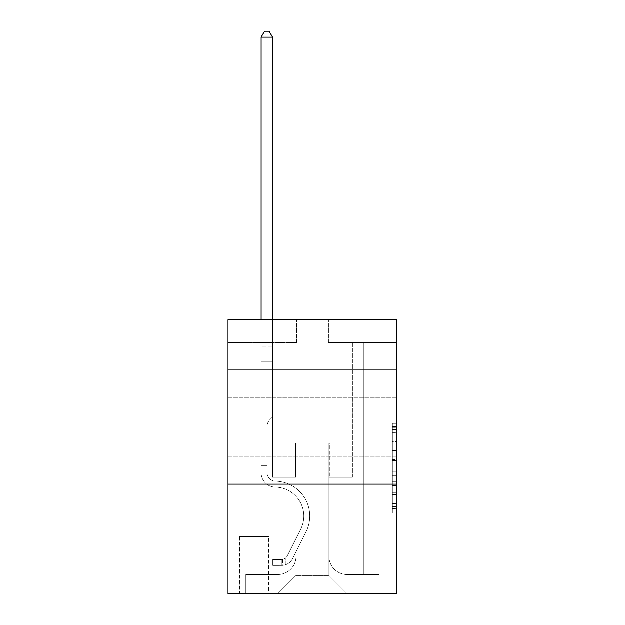<?xml version="1.0" encoding="UTF-8"?>
<svg xmlns="http://www.w3.org/2000/svg" width="625" height="625" viewBox="0 0 625 625"><rect width="100%" height="100%" fill="white"/><g stroke="black" fill="none" stroke-linecap="round" stroke-linejoin="round"><path stroke-width="0.47" stroke-dasharray="3.12 2.34" d="M392.398 450.711L392.398 465.055L396.969 465.055L396.969 508.523L396.969 427.859L396.969 465.055L392.398 465.055L392.398 426.516L392.398 513.008L392.398 423.375L392.398 506.734L396.969 506.734L392.398 506.734L396.969 506.734L392.398 506.734L392.398 492.391L392.398 513.008L396.969 513.008L396.969 423.375L396.969 506.508L396.969 471.328L392.398 471.328L396.969 471.328L396.969 492.391L396.969 429.648L392.398 429.648L396.969 429.648L396.969 513.008L396.969 427.859L396.969 513.008L392.398 513.008L392.398 423.375L396.969 423.375L396.969 427.859L396.969 423.375L396.969 427.859L396.969 423.375L396.969 426.516L396.969 423.375L392.398 423.375L392.398 429.648L396.969 429.648L392.398 429.648L392.398 450.711L396.969 450.711M396.969 427.102L396.969 397.883L396.969 427.102M228.031 427.102L228.031 397.883L228.031 427.102M268.672 536.68L239.445 536.68L268.672 536.68L268.672 593.75L239.445 593.75L268.672 593.75M239.445 536.68L239.445 593.75M396.969 459.68L396.969 455.195L396.969 459.68L392.398 459.68L392.398 441.641L392.398 494.742L392.398 481.414L396.969 481.414L392.398 481.414L392.398 513.008L396.969 513.008L392.398 513.008L396.969 513.008L392.398 513.008L392.398 423.375L396.969 423.375L392.398 423.375L396.969 423.375L392.398 423.375L392.398 459.68L396.969 459.68M396.969 484.172L396.969 593.75L228.031 593.75L228.031 484.172L396.969 484.172L396.969 319.805L328.477 319.805L396.969 319.805L396.969 342.633L396.969 319.805L228.031 319.805L296.523 319.805L228.031 319.805L228.031 342.633L296.523 342.633L228.031 342.633L228.031 319.805L228.031 370.031L396.969 370.031L228.031 370.031L228.031 484.172L396.969 484.172L228.031 484.172M261.133 342.633L261.133 574.57L277.797 574.57A18.266 18.266 0 0 0 296.062 556.312L296.062 443.078L296.062 575.484L296.062 443.078L296.062 575.484L296.062 443.078L328.938 443.078L328.938 556.312A18.266 18.266 0 0 0 347.203 574.57L363.867 574.57L363.867 342.633L363.867 574.57L363.867 342.633L363.867 574.57L363.867 342.633L363.867 574.57L363.867 342.633L363.867 574.57L363.867 342.633L363.867 574.57L363.867 342.633L363.867 574.57L363.867 342.633L363.867 574.57L363.867 342.633L363.867 574.57L363.867 342.633L363.867 574.57L363.867 342.633L363.867 574.57L363.867 342.633L363.867 574.57L363.867 342.633L363.867 574.57L363.867 342.633L363.867 574.57L363.867 342.633L363.867 574.57L379.156 574.57L347.203 574.57L363.867 574.57L347.203 574.57L363.867 574.57L347.203 574.57L363.867 574.57L347.203 574.57L363.867 574.57L347.203 574.57L363.867 574.57L347.203 574.57L363.867 574.57L347.203 574.57L363.867 574.57L347.203 574.57L363.867 574.57L347.203 574.57L363.867 574.57L347.203 574.57L363.867 574.57L347.203 574.57L363.867 574.57L347.203 574.57L363.867 574.57L347.203 574.57L363.867 574.57L363.867 342.633L352.453 342.633L363.867 342.633L352.453 342.633L363.867 342.633L352.453 342.633L363.867 342.633L352.453 342.633L363.867 342.633L352.453 342.633L363.867 342.633L352.453 342.633L363.867 342.633L352.453 342.633L363.867 342.633L352.453 342.633L363.867 342.633L352.453 342.633L363.867 342.633L352.453 342.633L363.867 342.633L352.453 342.633L363.867 342.633L352.453 342.633L363.867 342.633L352.453 342.633L363.867 342.633L352.453 342.633L363.867 342.633L352.453 342.633L363.867 342.633L363.867 574.57L347.203 574.57A18.266 18.266 0 0 1 328.938 556.312A18.266 18.266 0 0 0 347.203 574.57A18.266 18.266 0 0 1 328.938 556.312A18.266 18.266 0 0 0 347.203 574.57A18.266 18.266 0 0 1 328.938 556.312A18.266 18.266 0 0 0 347.203 574.57A18.266 18.266 0 0 1 328.938 556.312A18.266 18.266 0 0 0 347.203 574.57A18.266 18.266 0 0 1 328.938 556.312A18.266 18.266 0 0 0 347.203 574.57A18.266 18.266 0 0 1 328.938 556.312A18.266 18.266 0 0 0 347.203 574.57A18.266 18.266 0 0 1 328.938 556.312A18.266 18.266 0 0 0 347.203 574.57A18.266 18.266 0 0 1 328.938 556.312A18.266 18.266 0 0 0 347.203 574.57A18.266 18.266 0 0 1 328.938 556.312A18.266 18.266 0 0 0 347.203 574.57A18.266 18.266 0 0 1 328.938 556.312A18.266 18.266 0 0 0 347.203 574.57A18.266 18.266 0 0 1 328.938 556.312A18.266 18.266 0 0 0 347.203 574.57A18.266 18.266 0 0 1 328.938 556.312A18.266 18.266 0 0 0 347.203 574.57A18.266 18.266 0 0 1 328.938 556.312A18.266 18.266 0 0 0 347.203 574.57A18.266 18.266 0 0 1 328.938 556.312L328.938 443.078L328.938 575.484L296.062 575.484L328.938 575.484L347.203 593.75L379.156 593.75L277.797 593.75L347.203 593.75L328.938 575.484L347.203 593.75L328.938 575.484L328.938 443.078L328.938 575.484L328.938 443.078L295.609 443.078L295.609 477.32L272.547 477.32L272.547 342.633L261.133 342.633L261.133 574.57L277.797 574.57A18.266 18.266 0 0 0 296.062 556.312L296.062 443.078L295.609 443.078L295.609 477.32L272.547 477.32L272.547 342.633L261.133 342.633L261.133 574.57L277.797 574.57L245.844 574.57L277.797 574.57L261.133 574.57L261.133 342.633L261.133 574.57L261.133 342.633L261.133 574.57L261.133 342.633L261.133 574.57L261.133 342.633L261.133 574.57L261.133 342.633L261.133 574.57L261.133 342.633L261.133 574.57L261.133 342.633L261.133 574.57L261.133 342.633L261.133 574.57L261.133 342.633L261.133 574.57L261.133 342.633L261.133 574.57L261.133 342.633L261.133 574.57L261.133 342.633L261.133 574.57L261.133 342.633L272.547 342.633L261.133 342.633L272.547 342.633L261.133 342.633L272.547 342.633L261.133 342.633L272.547 342.633L261.133 342.633L272.547 342.633L261.133 342.633L272.547 342.633L261.133 342.633L272.547 342.633L261.133 342.633L272.547 342.633L261.133 342.633L272.547 342.633L261.133 342.633L272.547 342.633L261.133 342.633L272.547 342.633L261.133 342.633L272.547 342.633L261.133 342.633L272.547 342.633L261.133 342.633L272.547 342.633L261.133 342.633L261.133 574.57L261.133 342.633M296.062 556.312L296.062 443.078L295.609 443.078L295.609 477.32L272.547 477.32L272.547 342.633L272.547 477.32L272.547 342.633L272.547 477.32L272.547 342.633L272.547 477.32L272.547 342.633L272.547 477.32L272.547 342.633L272.547 477.32L272.547 342.633L272.547 477.32L272.547 342.633L272.547 477.32L272.547 342.633L272.547 477.32L272.547 342.633L272.547 477.32L272.547 342.633L272.547 477.32L272.547 342.633L272.547 477.32L272.547 342.633L272.547 477.32L272.547 342.633L272.547 477.32L272.547 342.633L272.547 477.32L295.609 477.32L272.547 477.32L295.609 477.32L272.547 477.32L295.609 477.32L272.547 477.32L295.609 477.32L272.547 477.32L295.609 477.32L272.547 477.32L295.609 477.32L272.547 477.32L295.609 477.32L272.547 477.32L295.609 477.32L272.547 477.32L295.609 477.32L272.547 477.32L295.609 477.32L272.547 477.32L295.609 477.32L272.547 477.32L295.609 477.32L272.547 477.32L295.609 477.32L272.547 477.32L295.609 477.32L295.609 443.078L295.609 477.32L295.609 443.078L295.609 477.32L295.609 443.078L295.609 477.32L295.609 443.078L295.609 477.32L295.609 443.078L295.609 477.32L295.609 443.078L295.609 477.32L295.609 443.078L295.609 477.32L295.609 443.078L295.609 477.32L295.609 443.078L295.609 477.32L295.609 443.078L295.609 477.32L295.609 443.078L295.609 477.32L295.609 443.078L295.609 477.32L295.609 443.078L295.609 477.32L295.609 443.078L296.062 443.078L295.609 443.078L296.062 443.078L295.609 443.078L296.062 443.078L295.609 443.078L296.062 443.078L295.609 443.078L296.062 443.078L295.609 443.078L296.062 443.078L295.609 443.078L296.062 443.078L295.609 443.078L296.062 443.078L295.609 443.078L296.062 443.078L295.609 443.078L296.062 443.078L295.609 443.078L296.062 443.078L295.609 443.078L296.062 443.078L295.609 443.078L296.062 443.078L295.609 443.078L296.062 443.078L296.062 556.312A18.266 18.266 0 0 1 277.797 574.57A18.266 18.266 0 0 0 296.062 556.312A18.266 18.266 0 0 1 277.797 574.57A18.266 18.266 0 0 0 296.062 556.312A18.266 18.266 0 0 1 277.797 574.57A18.266 18.266 0 0 0 296.062 556.312A18.266 18.266 0 0 1 277.797 574.57A18.266 18.266 0 0 0 296.062 556.312A18.266 18.266 0 0 1 277.797 574.57A18.266 18.266 0 0 0 296.062 556.312A18.266 18.266 0 0 1 277.797 574.57A18.266 18.266 0 0 0 296.062 556.312A18.266 18.266 0 0 1 277.797 574.57A18.266 18.266 0 0 0 296.062 556.312A18.266 18.266 0 0 1 277.797 574.57A18.266 18.266 0 0 0 296.062 556.312A18.266 18.266 0 0 1 277.797 574.57A18.266 18.266 0 0 0 296.062 556.312A18.266 18.266 0 0 1 277.797 574.57A18.266 18.266 0 0 0 296.062 556.312A18.266 18.266 0 0 1 277.797 574.57A18.266 18.266 0 0 0 296.062 556.312A18.266 18.266 0 0 1 277.797 574.57A18.266 18.266 0 0 0 296.062 556.312A18.266 18.266 0 0 1 277.797 574.57A18.266 18.266 0 0 0 296.062 556.312M396.969 342.633L328.477 342.633L396.969 342.633M239.906 593.75L268.211 593.75L239.906 593.75L239.906 536.68L268.211 536.68L268.211 593.75L268.211 536.68L239.906 536.68L239.906 593.75M245.844 593.75L277.797 593.75L296.062 575.484L277.797 593.75L296.062 575.484L277.797 593.75L245.844 593.75L245.844 574.57L245.844 593.75M329.391 443.078L328.938 443.078L329.391 443.078L328.938 443.078L329.391 443.078L328.938 443.078L329.391 443.078L328.938 443.078L329.391 443.078L328.938 443.078L329.391 443.078L328.938 443.078L329.391 443.078L328.938 443.078L329.391 443.078L328.938 443.078L329.391 443.078L328.938 443.078L329.391 443.078L328.938 443.078L329.391 443.078L328.938 443.078L329.391 443.078L328.938 443.078L329.391 443.078L328.938 443.078L329.391 443.078L328.938 443.078L329.391 443.078L328.938 443.078L329.391 443.078L329.391 477.32L329.391 443.078M328.477 342.633L328.477 319.805L328.477 342.633M296.523 342.633L296.523 319.805L296.523 342.633M379.156 574.57L379.156 593.75L379.156 574.57M352.453 342.633L352.453 477.32L329.391 477.32L352.453 477.32L329.391 477.32L352.453 477.32L329.391 477.32L352.453 477.32L329.391 477.32L352.453 477.32L329.391 477.32L352.453 477.32L329.391 477.32L352.453 477.32L329.391 477.32L352.453 477.32L329.391 477.32L352.453 477.32L329.391 477.32L352.453 477.32L329.391 477.32L352.453 477.32L329.391 477.32L352.453 477.32L329.391 477.32L352.453 477.32L329.391 477.32L352.453 477.32L329.391 477.32L352.453 477.32L329.391 477.32L352.453 477.32L352.453 342.633M396.969 370.031L228.031 370.031M392.398 465.055L396.969 465.055L392.398 465.055M392.398 426.516L392.398 423.375L392.398 426.516L396.969 426.516L392.398 426.516M392.398 494.523L392.398 475.812L392.398 494.523L396.969 494.523L392.398 494.523M392.398 475.812L392.398 471.328L396.969 471.328L392.398 471.328L392.398 475.812L396.969 475.812L392.398 475.812M392.398 441.641L392.398 429.648L392.398 441.641L396.969 441.641L392.398 441.641M392.398 423.375L396.969 423.375L392.398 423.375L392.398 427.859L392.398 423.375L396.969 423.375M392.398 513.008L396.969 513.008L392.398 513.008L392.398 508.523L392.398 513.008M267.07 465.453L267.07 468.195L261.133 468.195L261.133 465.453L261.133 472.766L261.133 37.188L261.133 361.352L261.133 37.188L272.547 37.188L272.547 346.289L272.547 37.188L261.133 37.188L264.562 31.25L269.125 31.25L264.562 31.25L261.133 37.188L261.133 361.352L261.133 37.188L272.547 37.188L269.125 31.25L272.547 37.188L272.547 361.352L261.133 361.352L261.133 37.188L264.562 31.25L269.125 31.25L264.562 31.25L261.133 37.188L261.133 361.352L261.133 37.188L272.547 37.188L261.133 37.188L264.562 31.25L269.125 31.25L272.547 37.188L269.125 31.25L264.562 31.25L261.133 37.188L261.133 361.352L261.133 37.188L272.547 37.188L272.547 346.289L272.547 37.188L261.133 37.188L264.562 31.25L269.125 31.25L272.547 37.188L269.125 31.25L264.562 31.25L261.133 37.188L261.133 361.352L261.133 37.188L272.547 37.188L272.547 347.992L272.547 37.188L261.133 37.188L264.562 31.25L269.125 31.25L272.547 37.188L269.125 31.25L264.562 31.25L261.133 37.188L261.133 361.352L261.133 37.188L272.547 37.188L272.547 417.055L269.977 419.625A9.922 9.922 -38.6 0 0 267.07 426.641A9.922 9.922 141.4 0 1 269.977 419.625L272.547 417.055L272.547 361.352L261.133 361.352L261.133 37.188L264.562 31.25L269.125 31.25L272.547 37.188L261.133 37.188L261.133 472.766A14.383 14.383 -38.6 0 0 275.289 487.148A14.383 14.383 141.4 0 1 261.133 472.766L261.133 361.352L272.547 361.352L272.547 37.188L269.125 31.25L264.562 31.25L261.133 37.188L272.547 37.188L272.547 417.055L269.977 419.625A9.922 9.922 -59.4 0 0 267.07 426.641A9.922 9.922 120.6 0 1 269.977 419.625L272.547 417.055L272.547 361.352L261.133 361.352L261.133 472.766A14.383 14.383 -59.4 0 0 275.289 487.148A14.383 14.383 141.4 0 1 261.133 472.766L261.133 361.352L272.547 361.352L272.547 37.188L261.133 37.188L264.562 31.25L269.125 31.25L272.547 37.188L269.125 31.25L264.562 31.25L261.133 37.188L261.133 346.289L261.133 37.188L272.547 37.188L272.547 417.055L269.977 419.625A9.922 9.922 -59.4 0 0 267.07 426.641A9.922 9.922 120.6 0 1 269.977 419.625L272.547 417.055L272.547 361.352L261.133 361.352L261.133 472.766A14.383 14.383 -59.4 0 0 275.289 487.148A14.383 14.383 141.4 0 1 261.133 472.766L261.133 361.352L272.547 361.352L272.547 37.188L261.133 37.188L264.562 31.25L269.125 31.25L272.547 37.188L269.125 31.25L264.562 31.25L261.133 37.188L261.133 347.992L261.133 37.188L272.547 37.188L272.547 417.055L269.977 419.625A9.922 9.922 -59.4 0 0 267.07 426.641A9.922 9.922 120.6 0 1 269.977 419.625L272.547 417.055L272.547 361.352L261.133 361.352L261.133 472.766A14.383 14.383 -59.4 0 0 275.289 487.148A28.992 28.992 141.4 0 1 300.734 529.156A28.992 28.992 -38.6 0 0 275.289 487.148A14.383 14.383 120.6 0 1 261.133 472.766L261.133 361.352L272.547 361.352L272.547 37.188L261.133 37.188L264.562 31.25L269.125 31.25L272.547 37.188L269.125 31.25L264.562 31.25L261.133 37.188L261.133 361.352L272.547 361.352L272.547 417.055L269.977 419.625A9.922 9.922 -59.4 0 0 267.07 426.641A9.922 9.922 120.6 0 1 269.977 419.625L272.547 417.055L272.547 347.992L272.547 361.352L261.133 361.352L261.133 472.766A14.383 14.383 -59.4 0 0 275.289 487.148A14.383 14.383 120.6 0 1 261.133 472.766L261.133 361.352L272.547 361.352L272.547 417.055L269.977 419.625A9.922 9.922 -59.4 0 0 267.07 426.641A9.922 9.922 120.6 0 1 269.977 419.625L272.547 417.055L272.547 346.289L272.547 361.352L261.133 361.352L261.133 472.766A14.383 14.383 -59.4 0 0 275.289 487.148A14.383 14.383 120.6 0 1 261.133 472.766L261.133 361.352L272.547 361.352L272.547 417.055L269.977 419.625A9.922 9.922 -59.4 0 0 267.07 426.641A9.922 9.922 120.6 0 1 269.977 419.625L272.547 417.055L272.547 37.188L272.547 361.352L261.133 361.352L261.133 472.766A14.383 14.383 -59.4 0 0 275.289 487.148A28.992 28.992 120.6 0 1 300.734 529.156A28.992 28.992 -38.6 0 0 275.289 487.148A14.383 14.383 120.6 0 1 261.133 472.766L261.133 361.352L272.547 361.352L272.547 417.055L269.977 419.625A9.922 9.922 -59.4 0 0 267.07 426.641A9.922 9.922 120.6 0 1 269.977 419.625L272.547 417.055L272.547 37.188L261.133 37.188L272.547 37.188L269.125 31.25L272.547 37.188L272.547 361.352L261.133 361.352L261.133 472.766A14.383 14.383 -59.4 0 0 275.289 487.148A14.383 14.383 120.6 0 1 261.133 472.766L261.133 361.352L272.547 361.352L272.547 417.055L269.977 419.625A9.922 9.922 -59.4 0 0 267.07 426.641A9.922 9.922 120.6 0 1 269.977 419.625L272.547 417.055L272.547 37.188L261.133 37.188L264.562 31.25L269.125 31.25L264.562 31.25L261.133 37.188L261.133 346.289L261.133 37.188L272.547 37.188L269.125 31.25L272.547 37.188L272.547 361.352L261.133 361.352L261.133 472.766A14.383 14.383 -59.4 0 0 275.289 487.148A14.383 14.383 120.6 0 1 261.133 472.766L261.133 361.352L272.547 361.352L272.547 417.055L269.977 419.625A9.922 9.922 -59.4 0 0 267.07 426.641A9.922 9.922 120.6 0 1 269.977 419.625L272.547 417.055L272.547 37.188L261.133 37.188L264.562 31.25L269.125 31.25L264.562 31.25L261.133 37.188L261.133 347.992L261.133 37.188L272.547 37.188L269.125 31.25L272.547 37.188L272.547 361.352L261.133 361.352L261.133 472.766A14.383 14.383 -59.4 0 0 275.289 487.148A28.992 28.992 120.6 0 1 300.734 529.156A28.992 28.992 -38.6 0 0 275.289 487.148A14.383 14.383 120.6 0 1 261.133 472.766L261.133 361.352L272.547 361.352L272.547 417.055L269.977 419.625A9.922 9.922 -59.4 0 0 267.07 426.641A9.922 9.922 120.6 0 1 269.977 419.625L272.547 417.055L272.547 37.188L261.133 37.188L264.562 31.25L269.125 31.25L264.562 31.25L261.133 37.188L261.133 472.766A14.383 14.383 -59.4 0 0 275.289 487.148A14.383 14.383 120.6 0 1 261.133 472.766L261.133 361.352L272.547 361.352L272.547 417.055L269.977 419.625A9.922 9.922 -59.4 0 0 267.07 426.641A9.922 9.922 120.6 0 1 269.977 419.625L272.547 417.055L272.547 361.352L261.133 361.352L261.133 472.766A14.383 14.383 -59.4 0 0 275.289 487.148A14.383 14.383 120.6 0 1 261.133 472.766L261.133 361.352L272.547 361.352L272.547 347.992L272.547 417.055L269.977 419.625A9.922 9.922 -59.4 0 0 267.07 426.641A9.922 9.922 120.6 0 1 269.977 419.625L272.547 417.055L272.547 361.352L261.133 361.352L261.133 472.766A14.383 14.383 -59.4 0 0 275.289 487.148A28.992 28.992 120.6 0 1 300.734 529.156L287.188 556.109L300.734 529.156A28.992 28.992 -59.4 0 0 275.289 487.148A14.383 14.383 120.6 0 1 261.133 472.766L261.133 361.352L272.547 361.352L272.547 346.289L272.547 417.055L269.977 419.625A9.922 9.922 -59.4 0 0 267.07 426.641A9.922 9.922 120.6 0 1 269.977 419.625L272.547 417.055L272.547 361.352L261.133 361.352L261.133 472.766A14.383 14.383 -59.4 0 0 275.289 487.148A14.383 14.383 120.6 0 1 261.133 472.766L261.133 361.352L272.547 361.352L272.547 37.188L269.125 31.25L272.547 37.188L272.547 417.055L269.977 419.625A9.922 9.922 -59.4 0 0 267.07 426.641A9.922 9.922 120.6 0 1 269.977 419.625L272.547 417.055L272.547 361.352L261.133 361.352L261.133 472.766L261.133 468.195L267.07 468.195L267.07 465.453L261.133 465.453L267.07 465.453L267.07 472.766L267.07 426.641L267.07 472.766A8.445 8.445 -38.6 0 0 275.383 481.211A8.445 8.445 141.4 0 1 267.07 472.766L267.07 426.641L267.07 472.766L267.07 465.453L261.133 465.453L267.07 465.453L267.07 472.766A8.445 8.445 -59.4 0 0 275.383 481.211A8.445 8.445 141.4 0 1 267.07 472.766L267.07 426.641L267.07 472.766A8.445 8.445 -59.4 0 0 275.383 481.211A8.445 8.445 141.4 0 1 267.07 472.766L267.07 426.641L267.07 472.766L267.07 465.453L261.133 465.453L267.07 465.453L267.07 472.766A8.445 8.445 -59.4 0 0 275.383 481.211A34.93 34.93 141.4 0 1 306.039 531.828A34.93 34.93 -38.6 0 0 275.383 481.211A8.445 8.445 120.6 0 1 267.07 472.766L267.07 426.641L267.07 472.766A8.445 8.445 -59.4 0 0 275.383 481.211A8.445 8.445 120.6 0 1 267.07 472.766L267.07 426.641L267.07 472.766L267.07 465.453L261.133 465.453L267.07 465.453L267.07 472.766A8.445 8.445 -59.4 0 0 275.383 481.211A8.445 8.445 120.6 0 1 267.07 472.766L267.07 426.641L267.07 472.766A8.445 8.445 -59.4 0 0 275.383 481.211A34.93 34.93 120.6 0 1 306.039 531.828A34.93 34.93 -38.6 0 0 275.383 481.211A8.445 8.445 120.6 0 1 267.07 472.766L267.07 426.641L267.07 472.766L267.07 465.453L261.133 465.453L267.07 465.453L267.07 472.766A8.445 8.445 -59.4 0 0 275.383 481.211A8.445 8.445 120.6 0 1 267.07 472.766L267.07 426.641L267.07 472.766A8.445 8.445 -59.4 0 0 275.383 481.211A8.445 8.445 120.6 0 1 267.07 472.766L267.07 426.641L267.07 472.766L267.07 465.453L261.133 465.453L267.07 465.453L267.07 472.766A8.445 8.445 -59.4 0 0 275.383 481.211A34.93 34.93 120.6 0 1 306.039 531.828A34.93 34.93 -38.6 0 0 275.383 481.211A8.445 8.445 120.6 0 1 267.07 472.766L267.07 426.641L267.07 472.766A8.445 8.445 -59.4 0 0 275.383 481.211A8.445 8.445 120.6 0 1 267.07 472.766L267.07 426.641L267.07 472.766L267.07 465.453L261.133 465.453L267.07 465.453L267.07 472.766A8.445 8.445 -59.4 0 0 275.383 481.211A8.445 8.445 120.6 0 1 267.07 472.766L267.07 426.641L267.07 472.766A8.445 8.445 -59.4 0 0 275.383 481.211A34.93 34.93 120.6 0 1 306.039 531.828L292.492 558.773L306.039 531.828A34.93 34.93 -59.4 0 0 275.383 481.211A8.445 8.445 120.6 0 1 267.07 472.766L267.07 426.641L267.07 472.766L267.07 465.453L261.133 465.453M281.906 565.438A12.102 12.102 -38.6 0 0 292.492 558.773L306.039 531.828A34.93 34.93 -59.4 0 0 275.383 481.211A8.445 8.445 120.6 0 1 267.07 472.766A8.445 8.445 -59.4 0 0 275.383 481.211A8.445 8.445 120.6 0 1 267.07 472.766L267.07 426.641L267.07 472.766A8.445 8.445 -59.4 0 0 275.383 481.211A34.93 34.93 120.6 0 1 306.039 531.828A34.93 34.93 -59.4 0 0 275.383 481.211A8.445 8.445 120.6 0 1 267.07 472.766A8.445 8.445 120.6 0 0 275.383 481.211A8.445 8.445 120.6 0 1 267.07 472.766A8.445 8.445 120.6 0 0 275.383 481.211A34.93 34.93 120.6 0 1 306.039 531.828L292.492 558.773L306.039 531.828A34.93 34.93 -59.4 0 0 275.383 481.211A8.445 8.445 120.6 0 1 267.07 472.766A8.445 8.445 120.6 0 0 275.383 481.211A34.93 34.93 120.6 0 1 306.039 531.828A34.93 34.93 -59.4 0 0 275.383 481.211A8.445 8.445 120.6 0 1 267.07 472.766A8.445 8.445 120.6 0 0 275.383 481.211A8.445 8.445 120.6 0 1 267.07 472.766A8.445 8.445 120.6 0 0 275.383 481.211A34.93 34.93 120.6 0 1 306.039 531.828A34.93 34.93 -59.4 0 0 275.383 481.211A8.445 8.445 120.6 0 1 267.07 472.766A8.445 8.445 120.6 0 0 275.383 481.211A34.93 34.93 120.6 0 1 306.039 531.828L292.492 558.773A12.102 12.102 141.4 0 1 285.336 564.875A12.102 12.102 -38.6 0 0 292.492 558.773L306.039 531.828A34.93 34.93 -59.4 0 0 275.383 481.211A8.445 8.445 120.6 0 1 267.07 472.766A8.445 8.445 120.6 0 0 275.383 481.211A8.445 8.445 120.6 0 1 267.07 472.766A8.445 8.445 120.6 0 0 275.383 481.211A34.93 34.93 120.6 0 1 306.039 531.828A34.93 34.93 -59.4 0 0 275.383 481.211A8.445 8.445 120.6 0 1 267.07 472.766A8.445 8.445 120.6 0 0 275.383 481.211A34.93 34.93 120.6 0 1 306.039 531.828A34.93 34.93 -59.4 0 0 275.383 481.211A8.445 8.445 120.6 0 1 267.07 472.766A8.445 8.445 120.6 0 0 275.383 481.211A8.445 8.445 120.6 0 1 267.07 472.766A8.445 8.445 120.6 0 0 275.383 481.211A34.93 34.93 120.6 0 1 306.039 531.828L292.492 558.773L306.039 531.828A34.93 34.93 -59.4 0 0 275.383 481.211A8.445 8.445 120.6 0 1 267.07 472.766A8.445 8.445 120.6 0 0 275.383 481.211A34.93 34.93 120.6 0 1 306.039 531.828A34.93 34.93 -59.4 0 0 275.383 481.211A8.445 8.445 120.6 0 1 267.07 472.766A8.445 8.445 120.6 0 0 275.383 481.211A8.445 8.445 120.6 0 1 267.07 472.766A8.445 8.445 120.6 0 0 275.383 481.211A34.93 34.93 120.6 0 1 306.039 531.828A34.93 34.93 -59.4 0 0 275.383 481.211A8.445 8.445 120.6 0 1 267.07 472.766A8.445 8.445 120.6 0 0 275.383 481.211A34.93 34.93 120.6 0 1 306.039 531.828L292.492 558.773L306.039 531.828A34.93 34.93 -59.4 0 0 275.383 481.211A34.93 34.93 -59.4 0 1 306.039 531.828A34.93 34.93 -59.4 0 0 275.383 481.211A34.93 34.93 -59.4 0 1 306.039 531.828L292.492 558.773A12.102 12.102 120.6 0 1 285.336 564.875C281.812 565.625 281.812 565.625 285.336 564.875C281.812 565.625 281.812 565.625 285.336 564.875A12.102 12.102 -59.4 0 0 292.492 558.773L306.039 531.828A34.93 34.93 -59.4 0 0 275.383 481.211A34.93 34.93 -59.4 0 1 306.039 531.828L292.492 558.773L306.039 531.828A34.93 34.93 -59.4 0 0 275.383 481.211A34.93 34.93 -59.4 0 1 306.039 531.828A34.93 34.93 -59.4 0 0 275.383 481.211A34.93 34.93 -59.4 0 1 306.039 531.828L292.492 558.773L306.039 531.828A34.93 34.93 -59.4 0 0 275.383 481.211A34.93 34.93 -59.4 0 1 306.039 531.828L292.492 558.773A12.102 12.102 120.6 0 1 285.336 564.875C281.812 565.625 281.812 565.625 285.336 564.875C281.812 565.625 281.812 565.625 285.336 564.875A12.102 12.102 -59.4 0 0 292.492 558.773L306.039 531.828A34.93 34.93 -59.4 0 0 275.383 481.211A34.93 34.93 -59.4 0 1 306.039 531.828A34.93 34.93 -59.4 0 0 275.383 481.211A34.93 34.93 -59.4 0 1 306.039 531.828L292.492 558.773L306.039 531.828A34.93 34.93 -59.4 0 0 275.383 481.211A34.93 34.93 -59.4 0 1 306.039 531.828L292.492 558.773L306.039 531.828A34.93 34.93 -59.4 0 0 275.383 481.211A34.93 34.93 -59.4 0 1 306.039 531.828A34.93 34.93 -59.4 0 0 275.383 481.211A34.93 34.93 -59.4 0 1 306.039 531.828L292.492 558.773A12.102 12.102 120.6 0 1 285.336 564.875C281.812 565.625 281.812 565.625 285.336 564.875C281.812 565.625 281.812 565.625 285.336 564.875A12.102 12.102 -59.4 0 0 292.492 558.773L306.039 531.828A34.93 34.93 -59.4 0 0 275.383 481.211A34.93 34.93 -59.4 0 1 306.039 531.828L292.492 558.773L306.039 531.828A34.93 34.93 -59.4 0 0 275.383 481.211A34.93 34.93 -59.4 0 1 306.039 531.828A34.93 34.93 -59.4 0 0 275.383 481.211A34.93 34.93 -59.4 0 1 306.039 531.828L292.492 558.773L306.039 531.828A34.93 34.93 -59.4 0 0 275.383 481.211A34.93 34.93 -59.4 0 1 306.039 531.828L292.492 558.773A12.102 12.102 120.6 0 1 285.336 564.875C281.812 565.625 281.812 565.625 285.336 564.875C281.812 565.625 281.812 565.625 285.336 564.875A12.102 12.102 -59.4 0 0 292.492 558.773L306.039 531.828L292.492 558.773A12.102 12.102 120.6 0 1 285.336 564.875C281.812 565.625 281.812 565.625 285.336 564.875C281.812 565.625 281.812 565.625 285.336 564.875A12.102 12.102 -59.4 0 0 292.492 558.773L306.039 531.828L292.492 558.773A12.102 12.102 120.6 0 1 285.336 564.875C281.812 565.625 281.812 565.625 285.336 564.875C281.812 565.625 281.812 565.625 285.336 564.875A12.102 12.102 -59.4 0 0 292.492 558.773L306.039 531.828L292.492 558.773A12.102 12.102 120.6 0 1 285.336 564.875C281.812 565.625 281.812 565.625 285.336 564.875C281.812 565.625 281.812 565.625 285.336 564.875A12.102 12.102 -59.4 0 0 292.492 558.773L306.039 531.828L292.492 558.773A12.102 12.102 120.6 0 1 285.336 564.875C281.812 565.625 281.812 565.625 285.336 564.875C281.812 565.625 281.812 565.625 285.336 564.875A12.102 12.102 -59.4 0 0 292.492 558.773L306.039 531.828L292.492 558.773A12.102 12.102 120.6 0 1 285.336 564.875C281.812 565.625 281.812 565.625 285.336 564.875C281.812 565.625 281.812 565.625 285.336 564.875A12.102 12.102 -59.4 0 0 292.492 558.773L306.039 531.828L292.492 558.773A12.102 12.102 120.6 0 1 285.336 564.875C281.812 565.625 281.812 565.625 285.336 564.875C281.812 565.625 281.812 565.625 285.336 564.875A12.102 12.102 -59.4 0 0 292.492 558.773L306.039 531.828L292.492 558.773A12.102 12.102 120.6 0 1 285.336 564.875C281.812 565.625 281.812 565.625 285.336 564.875C281.812 565.625 281.812 565.625 285.336 564.875A12.102 12.102 -59.4 0 0 292.492 558.773L306.039 531.828L292.492 558.773A12.102 12.102 120.6 0 1 285.336 564.875C281.812 565.625 281.812 565.625 285.336 564.875C281.812 565.625 281.812 565.625 285.336 564.875A12.102 12.102 -59.4 0 0 292.492 558.773L306.039 531.828L292.492 558.773A12.102 12.102 120.6 0 1 285.336 564.875C281.812 565.625 281.812 565.625 285.336 564.875C281.812 565.625 281.812 565.625 285.336 564.875A12.102 12.102 -59.4 0 0 292.492 558.773L306.039 531.828L292.492 558.773A12.102 12.102 120.6 0 1 285.336 564.875C281.812 565.625 281.812 565.625 285.336 564.875C281.812 565.625 281.812 565.625 285.336 564.875A12.102 12.102 -59.4 0 0 292.492 558.773A12.102 12.102 -38.6 0 1 281.906 565.438L281.906 559.5A6.164 6.164 -38.6 0 0 287.188 556.109L300.734 529.156A28.992 28.992 -59.4 0 0 275.289 487.148A14.383 14.383 120.6 0 1 261.133 472.766A14.383 14.383 -59.4 0 0 275.289 487.148A28.992 28.992 120.6 0 1 300.734 529.156A28.992 28.992 -59.4 0 0 275.289 487.148A14.383 14.383 120.6 0 1 261.133 472.766A14.383 14.383 120.6 0 0 275.289 487.148A14.383 14.383 120.6 0 1 261.133 472.766A14.383 14.383 120.6 0 0 275.289 487.148A28.992 28.992 120.6 0 1 300.734 529.156L287.188 556.109L300.734 529.156A28.992 28.992 -59.4 0 0 275.289 487.148A14.383 14.383 120.6 0 1 261.133 472.766A14.383 14.383 120.6 0 0 275.289 487.148A28.992 28.992 120.6 0 1 300.734 529.156A28.992 28.992 -59.4 0 0 275.289 487.148A14.383 14.383 120.6 0 1 261.133 472.766A14.383 14.383 120.6 0 0 275.289 487.148A14.383 14.383 120.6 0 1 261.133 472.766A14.383 14.383 120.6 0 0 275.289 487.148A28.992 28.992 120.6 0 1 300.734 529.156A28.992 28.992 -59.4 0 0 275.289 487.148A14.383 14.383 120.6 0 1 261.133 472.766A14.383 14.383 120.6 0 0 275.289 487.148A28.992 28.992 120.6 0 1 300.734 529.156L287.188 556.109A6.164 6.164 141.4 0 1 285.336 558.305C281.875 559.898 281.875 559.898 285.336 558.305C281.875 559.898 281.875 559.898 285.336 558.305A6.164 6.164 -38.6 0 0 287.188 556.109L300.734 529.156A28.992 28.992 -59.4 0 0 275.289 487.148A14.383 14.383 120.6 0 1 261.133 472.766A14.383 14.383 120.6 0 0 275.289 487.148A14.383 14.383 120.6 0 1 261.133 472.766A14.383 14.383 120.6 0 0 275.289 487.148A28.992 28.992 120.6 0 1 300.734 529.156A28.992 28.992 -59.4 0 0 275.289 487.148A14.383 14.383 120.6 0 1 261.133 472.766A14.383 14.383 120.6 0 0 275.289 487.148A28.992 28.992 120.6 0 1 300.734 529.156A28.992 28.992 -59.4 0 0 275.289 487.148A14.383 14.383 120.6 0 1 261.133 472.766A14.383 14.383 120.6 0 0 275.289 487.148A14.383 14.383 120.6 0 1 261.133 472.766A14.383 14.383 120.6 0 0 275.289 487.148A28.992 28.992 120.6 0 1 300.734 529.156L287.188 556.109L300.734 529.156A28.992 28.992 -59.4 0 0 275.289 487.148A14.383 14.383 120.6 0 1 261.133 472.766A14.383 14.383 120.6 0 0 275.289 487.148A28.992 28.992 120.6 0 1 300.734 529.156A28.992 28.992 -59.4 0 0 275.289 487.148A14.383 14.383 120.6 0 1 261.133 472.766A14.383 14.383 120.6 0 0 275.289 487.148A14.383 14.383 120.6 0 1 261.133 472.766A14.383 14.383 120.6 0 0 275.289 487.148A28.992 28.992 120.6 0 1 300.734 529.156A28.992 28.992 -59.4 0 0 275.289 487.148A14.383 14.383 120.6 0 1 261.133 472.766A14.383 14.383 120.6 0 0 275.289 487.148A28.992 28.992 120.6 0 1 300.734 529.156L287.188 556.109L300.734 529.156A28.992 28.992 -59.4 0 0 275.289 487.148A28.992 28.992 -59.4 0 1 300.734 529.156A28.992 28.992 -59.4 0 0 275.289 487.148A28.992 28.992 -59.4 0 1 300.734 529.156L287.188 556.109A6.164 6.164 120.6 0 1 285.336 558.305C281.875 559.898 281.875 559.898 285.336 558.305C281.875 559.898 281.875 559.898 285.336 558.305A6.164 6.164 -59.4 0 0 287.188 556.109L300.734 529.156A28.992 28.992 -59.4 0 0 275.289 487.148A28.992 28.992 -59.4 0 1 300.734 529.156L287.188 556.109L300.734 529.156A28.992 28.992 -59.4 0 0 275.289 487.148A28.992 28.992 -59.4 0 1 300.734 529.156A28.992 28.992 -59.4 0 0 275.289 487.148A28.992 28.992 -59.4 0 1 300.734 529.156L287.188 556.109L300.734 529.156A28.992 28.992 -59.4 0 0 275.289 487.148A28.992 28.992 -59.4 0 1 300.734 529.156L287.188 556.109A6.164 6.164 120.6 0 1 285.336 558.305C281.875 559.898 281.875 559.898 285.336 558.305C281.875 559.898 281.875 559.898 285.336 558.305A6.164 6.164 -59.4 0 0 287.188 556.109L300.734 529.156A28.992 28.992 -59.4 0 0 275.289 487.148A28.992 28.992 -59.4 0 1 300.734 529.156A28.992 28.992 -59.4 0 0 275.289 487.148A28.992 28.992 -59.4 0 1 300.734 529.156L287.188 556.109L300.734 529.156A28.992 28.992 -59.4 0 0 275.289 487.148A28.992 28.992 -59.4 0 1 300.734 529.156L287.188 556.109L300.734 529.156A28.992 28.992 -59.4 0 0 275.289 487.148A28.992 28.992 -59.4 0 1 300.734 529.156A28.992 28.992 -59.4 0 0 275.289 487.148A28.992 28.992 -59.4 0 1 300.734 529.156L287.188 556.109A6.164 6.164 120.6 0 1 285.336 558.305C281.875 559.898 281.875 559.898 285.336 558.305C281.875 559.898 281.875 559.898 285.336 558.305A6.164 6.164 -59.4 0 0 287.188 556.109L300.734 529.156A28.992 28.992 -59.4 0 0 275.289 487.148A28.992 28.992 -59.4 0 1 300.734 529.156L287.188 556.109L300.734 529.156A28.992 28.992 -59.4 0 0 275.289 487.148A28.992 28.992 -59.4 0 1 300.734 529.156A28.992 28.992 -59.4 0 0 275.289 487.148A28.992 28.992 -59.4 0 1 300.734 529.156L287.188 556.109L300.734 529.156A28.992 28.992 -59.4 0 0 275.289 487.148A28.992 28.992 -59.4 0 1 300.734 529.156L287.188 556.109A6.164 6.164 120.6 0 1 285.336 558.305C281.875 559.898 281.875 559.898 285.336 558.305C281.875 559.898 281.875 559.898 285.336 558.305A6.164 6.164 -59.4 0 0 287.188 556.109L300.734 529.156L287.188 556.109A6.164 6.164 120.6 0 1 285.336 558.305C281.875 559.898 281.875 559.898 285.336 558.305C281.875 559.898 281.875 559.898 285.336 558.305A6.164 6.164 -59.4 0 0 287.188 556.109L300.734 529.156L287.188 556.109A6.164 6.164 120.6 0 1 285.336 558.305C281.875 559.898 281.875 559.898 285.336 558.305C281.875 559.898 281.875 559.898 285.336 558.305A6.164 6.164 -59.4 0 0 287.188 556.109L300.734 529.156L287.188 556.109A6.164 6.164 120.6 0 1 285.336 558.305C281.875 559.898 281.875 559.898 285.336 558.305C281.875 559.898 281.875 559.898 285.336 558.305A6.164 6.164 -59.4 0 0 287.188 556.109L300.734 529.156L287.188 556.109A6.164 6.164 120.6 0 1 285.336 558.305C281.875 559.898 281.875 559.898 285.336 558.305C281.875 559.898 281.875 559.898 285.336 558.305A6.164 6.164 -59.4 0 0 287.188 556.109L300.734 529.156L287.188 556.109A6.164 6.164 120.6 0 1 285.336 558.305C281.875 559.898 281.875 559.898 285.336 558.305C281.875 559.898 281.875 559.898 285.336 558.305A6.164 6.164 -59.4 0 0 287.188 556.109L300.734 529.156L287.188 556.109A6.164 6.164 120.6 0 1 285.336 558.305C281.875 559.898 281.875 559.898 285.336 558.305C281.875 559.898 281.875 559.898 285.336 558.305A6.164 6.164 -59.4 0 0 287.188 556.109L300.734 529.156L287.188 556.109A6.164 6.164 120.6 0 1 285.336 558.305C281.875 559.898 281.875 559.898 285.336 558.305C281.875 559.898 281.875 559.898 285.336 558.305A6.164 6.164 -59.4 0 0 287.188 556.109L300.734 529.156L287.188 556.109A6.164 6.164 120.6 0 1 285.336 558.305C281.875 559.898 281.875 559.898 285.336 558.305C281.875 559.898 281.875 559.898 285.336 558.305A6.164 6.164 -59.4 0 0 287.188 556.109L300.734 529.156L287.188 556.109A6.164 6.164 120.6 0 1 285.336 558.305C281.875 559.898 281.875 559.898 285.336 558.305C281.875 559.898 281.875 559.898 285.336 558.305A6.164 6.164 -59.4 0 0 287.188 556.109L300.734 529.156L287.188 556.109A6.164 6.164 120.6 0 1 285.336 558.305C281.875 559.898 281.875 559.898 285.336 558.305C281.875 559.898 281.875 559.898 285.336 558.305A6.164 6.164 -59.4 0 0 287.188 556.109A6.164 6.164 -38.6 0 1 281.906 559.5L281.906 565.438L272.781 565.445L281.906 565.438A12.102 12.102 -59.4 0 0 292.492 558.773A12.102 12.102 -59.4 0 1 281.906 565.438L281.906 559.5L272.781 559.508L281.906 559.5A6.164 6.164 -59.4 0 0 287.188 556.109A6.164 6.164 -59.4 0 1 281.906 559.5L281.906 565.438L272.781 565.445L272.781 559.508L272.781 565.445L281.906 565.438A12.102 12.102 -59.4 0 0 292.492 558.773A12.102 12.102 -59.4 0 1 281.906 565.438L281.906 559.5L272.781 559.508L281.906 559.5A6.164 6.164 -59.4 0 0 287.188 556.109A6.164 6.164 -59.4 0 1 281.906 559.5L281.906 565.438L272.781 565.445L272.781 559.508L272.781 565.445L281.906 565.438A12.102 12.102 -59.4 0 0 292.492 558.773A12.102 12.102 -59.4 0 1 281.906 565.438L281.906 559.5L272.781 559.508L281.906 559.5A6.164 6.164 -59.4 0 0 287.188 556.109A6.164 6.164 -59.4 0 1 281.906 559.5L281.906 565.438L272.781 565.445L272.781 559.508L272.781 565.445L281.906 565.438A12.102 12.102 -59.4 0 0 292.492 558.773A12.102 12.102 -59.4 0 1 281.906 565.438L281.906 559.5L272.781 559.508L281.906 559.5A6.164 6.164 -59.4 0 0 287.188 556.109A6.164 6.164 -59.4 0 1 281.906 559.5L281.906 565.438L272.781 565.445L272.781 559.508L272.781 565.445L281.906 565.438A12.102 12.102 -59.4 0 0 292.492 558.773A12.102 12.102 -59.4 0 1 281.906 565.438L281.906 559.5L272.781 559.508L281.906 559.5A6.164 6.164 -59.4 0 0 287.188 556.109A6.164 6.164 -59.4 0 1 281.906 559.5L281.906 565.438L272.781 565.445L272.781 559.508L272.781 565.445L281.906 565.438A12.102 12.102 -59.4 0 0 292.492 558.773A12.102 12.102 -59.4 0 1 281.906 565.438L281.906 559.5L272.781 559.508L281.906 559.5A6.164 6.164 -59.4 0 0 287.188 556.109A6.164 6.164 -59.4 0 1 281.906 559.5L281.906 565.438L272.781 565.445L272.781 559.508L272.781 565.445L281.906 565.438A12.102 12.102 -59.4 0 0 292.492 558.773A12.102 12.102 -59.4 0 1 281.906 565.438L281.906 559.5L272.781 559.508L281.906 559.5A6.164 6.164 -59.4 0 0 287.188 556.109A6.164 6.164 -59.4 0 1 281.906 559.5L281.906 565.438L272.781 565.445L272.781 559.508L272.781 565.445L281.906 565.438A12.102 12.102 -59.4 0 0 292.492 558.773A12.102 12.102 -59.4 0 1 281.906 565.438L281.906 559.5L272.781 559.508L281.906 559.5A6.164 6.164 -59.4 0 0 287.188 556.109A6.164 6.164 -59.4 0 1 281.906 559.5L281.906 565.438L272.781 565.445L272.781 559.508L272.781 565.445L281.906 565.438A12.102 12.102 -59.4 0 0 292.492 558.773A12.102 12.102 -59.4 0 1 281.906 565.438L281.906 559.5L272.781 559.508L281.906 559.5A6.164 6.164 -59.4 0 0 287.188 556.109A6.164 6.164 -59.4 0 1 281.906 559.5L281.906 565.438L272.781 565.445L272.781 559.508L272.781 565.445L281.906 565.438A12.102 12.102 -59.4 0 0 292.492 558.773A12.102 12.102 -59.4 0 1 281.906 565.438L281.906 559.5L272.781 559.508L281.906 559.5A6.164 6.164 -59.4 0 0 287.188 556.109A6.164 6.164 -59.4 0 1 281.906 559.5L281.906 565.438L272.781 565.445L272.781 559.508L272.781 565.445L281.906 565.438A12.102 12.102 -59.4 0 0 292.492 558.773A12.102 12.102 -59.4 0 1 281.906 565.438L281.906 559.5L272.781 559.508L281.906 559.5A6.164 6.164 -59.4 0 0 287.188 556.109A6.164 6.164 -59.4 0 1 281.906 559.5L281.906 565.438L272.781 565.445L272.781 559.508L272.781 565.445L281.906 565.438A12.102 12.102 -59.4 0 0 292.492 558.773A12.102 12.102 -59.4 0 1 281.906 565.438L281.906 559.5L272.781 559.508L281.906 559.5A6.164 6.164 -59.4 0 0 287.188 556.109A6.164 6.164 -59.4 0 1 281.906 559.5L281.906 565.438L272.781 565.445L272.781 559.508L272.781 565.445L281.906 565.438A12.102 12.102 -59.4 0 0 292.492 558.773A12.102 12.102 -59.4 0 1 281.906 565.438L281.906 559.5L272.781 559.508L281.906 559.5A6.164 6.164 -59.4 0 0 287.188 556.109A6.164 6.164 -59.4 0 1 281.906 559.5L281.906 565.438L272.781 565.445L272.781 559.508L272.781 565.445L281.906 565.438A12.102 12.102 -59.4 0 0 292.492 558.773A12.102 12.102 -59.4 0 1 281.906 565.438L281.906 559.5L272.781 559.508L281.906 559.5A6.164 6.164 -59.4 0 0 287.188 556.109A6.164 6.164 -59.4 0 1 281.906 559.5L281.906 565.438L272.781 565.445L272.781 559.508L272.781 565.445L281.906 565.438M261.133 319.805L261.133 37.188L272.547 37.188L261.133 37.188L264.562 31.25L269.125 31.25L264.562 31.25L261.133 37.188L261.133 346.289L261.133 37.188L272.547 37.188L269.125 31.25L272.547 37.188L272.547 346.289L272.547 37.188L261.133 37.188L264.562 31.25L269.125 31.25L264.562 31.25L261.133 37.188L272.547 37.188L269.125 31.25L272.547 37.188L272.547 319.805M272.781 559.508L281.68 559.508L272.781 559.508L272.781 565.445L272.781 559.508M261.133 346.289L261.133 347.992L261.133 346.289L272.547 346.289L261.133 346.289M285.336 564.875C281.812 565.625 281.812 565.625 285.336 564.875C281.812 565.625 281.812 565.625 285.336 564.875L285.336 558.305L285.336 564.875M272.547 37.188L269.125 31.25L264.562 31.25L261.133 37.188M392.398 492.391L396.969 492.391L392.398 492.391M392.398 485.672L396.969 485.672M392.398 443.992L396.969 443.992L392.398 443.992M392.398 427.859L396.969 427.859M392.398 508.523L396.969 508.523M392.398 503.594L396.969 503.594M392.398 432.789L396.969 432.789M392.398 460.57L396.969 460.57L392.398 460.57M392.398 485.891L396.969 485.891L392.398 485.891M392.398 494.742L396.969 494.742L392.398 494.742M392.398 455.195L396.969 455.195L392.398 455.195M261.133 347.992L272.547 347.992L261.133 347.992M267.07 468.195L261.133 468.195L267.07 468.195M228.031 397.883L396.969 397.883L228.031 397.883M228.031 456.32L396.969 456.32L228.031 456.32M392.398 506.508L396.969 506.508M392.398 506.734L396.969 506.734M392.398 429.648L396.969 429.648M282.594 559.438L282.594 565.406"/><path stroke-width="0.94" d="M396.969 370.031L396.969 319.805L228.031 319.805L228.031 370.031L396.969 370.031L396.969 593.75L228.031 593.75L228.031 370.031M396.969 484.172L228.031 484.172M272.547 319.805L272.547 37.188L261.133 37.188L261.133 319.805M261.133 37.188L264.562 31.25L269.125 31.25L272.547 37.188"/></g></svg>
